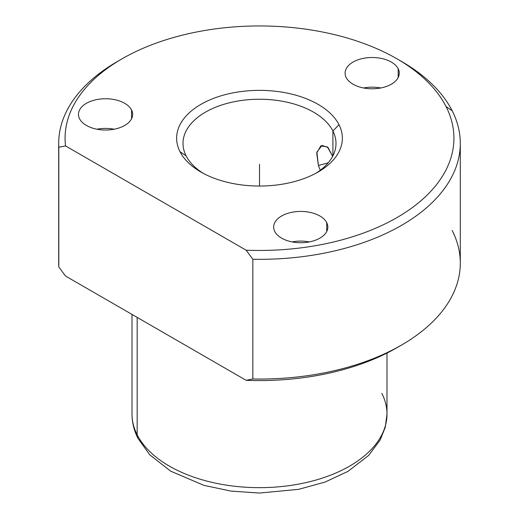 <?xml version="1.0" encoding="UTF-8"?>
<svg xmlns="http://www.w3.org/2000/svg" width="519" height="519" viewBox="0 0 519 519"><rect width="100%" height="100%" fill="white"/><g stroke="black" fill="none" stroke-linecap="round" stroke-linejoin="round"><path stroke-width="0.78" d="M318.4 165.49L328.17 162.862L318.4 165.49L320.268 170.226L318.4 165.49L316.888 152.164L322.001 145.385L328.053 147.513L332.64 156.336L327.45 146.935L320.794 145.878L316.726 153.144L318.4 165.49M332.9 130.97L332.9 155.836L332.9 130.97L339.017 124.729A82.871 47.845 0 0 0 236.171 92.291A82.871 47.845 0 0 0 179.983 151.671A82.871 47.845 0 0 0 282.829 184.109A82.871 47.845 0 0 0 339.017 124.729A82.871 47.845 180 0 1 318.095 172.029A82.871 47.845 180 0 1 200.905 172.029A82.871 47.845 180 0 1 179.983 151.671L186.1 155.836A76.494 44.167 180 0 1 183.006 143.406A76.494 44.167 180 0 1 248.62 99.687A76.494 44.167 180 0 1 332.9 130.97A76.494 44.167 -0 0 0 237.962 101.03A76.494 44.167 -0 0 0 186.1 155.836A76.494 44.167 0 0 0 203.247 173.333A76.494 44.167 180 0 1 186.1 155.836L179.983 151.671A82.871 47.845 180 0 1 236.171 92.291A82.871 47.845 180 0 1 339.017 124.729L332.9 130.97A76.494 44.167 180 0 1 335.994 143.406A76.494 44.167 180 0 1 315.753 173.333A76.494 44.167 0 0 0 332.9 130.97M132.008 314.423L132.008 414.058C132.047 422.531 134.058 430.673 138.035 438.484L149.725 454.774L170.589 471.116L203.844 485.323L230.981 491.104L259.565 493.05L298.626 489.339L324.939 482.119L347.951 471.388L368.659 455.41L380.155 440.021L385.247 427.338L386.992 414.058A127.492 73.607 180 0 1 277.633 486.913A127.492 73.607 180 0 1 137.165 434.779L137.165 317.401L137.165 434.779A127.492 73.607 180 0 1 132.008 414.058A127.492 73.607 0 0 0 137.165 434.779A12.748 9.991 153.1 0 0 138.035 438.484A12.748 9.991 -26.9 0 1 137.165 434.779A127.492 73.607 0 0 0 277.633 486.913A127.492 73.607 0 0 0 386.992 414.058A127.492 73.607 0 0 0 381.835 393.331M58.809 259.273A200.801 115.932 0 0 0 58.809 266.961L65.537 276.043L246.116 380.304A194.424 112.247 0 0 0 399.195 346.387M401.485 345.09L396.983 347.691A194.424 112.247 180 0 1 246.116 380.304L252.844 378.98A200.801 115.932 -0 0 0 401.485 345.09A200.801 115.932 -0 0 0 452.179 230.475M460.301 143.406L460.301 263.114A200.801 115.932 180 0 1 252.844 378.98L252.844 259.273A200.801 115.932 0 0 0 460.301 143.406A200.801 115.932 0 0 0 452.179 110.768A200.801 115.932 180 0 1 252.844 259.273L246.116 250.184A194.424 112.247 -0 0 0 446.061 106.596L452.179 110.768L446.061 106.596A194.424 112.247 0 0 0 396.983 58.829A194.424 112.247 0 0 0 122.017 58.829A194.424 112.247 0 0 0 65.537 145.923L58.809 147.247A200.801 115.932 180 0 1 117.515 61.43L122.017 58.829M396.983 58.829L401.485 61.43A200.801 115.932 180 0 1 452.179 110.768A200.801 115.932 0 0 0 399.195 60.133M65.537 145.923A194.424 112.247 180 0 1 225.24 27.708A194.424 112.247 180 0 1 446.061 106.596A194.424 112.247 180 0 1 246.116 250.184L65.537 145.923L246.116 250.184L252.844 259.273L252.844 378.98L246.116 380.304L65.537 276.043L58.809 266.961L58.809 147.247L65.537 145.923M326.743 222.67A27.092 15.641 0 0 0 293.118 212.063A27.092 15.641 0 0 0 274.752 231.474A27.092 15.641 0 0 0 308.377 242.081A27.092 15.641 0 0 0 326.743 222.67L326.743 231.474L326.743 222.67A27.092 15.641 180 0 1 327.839 227.075A27.092 15.641 180 0 1 304.601 242.555A27.092 15.641 180 0 1 274.752 231.474A27.092 15.641 180 0 1 273.656 227.075A27.092 15.641 180 0 1 296.894 211.59A27.092 15.641 180 0 1 326.743 222.67M131.56 109.983A27.092 15.641 0 0 0 97.942 99.376A27.092 15.641 0 0 0 79.569 118.793A27.092 15.641 0 0 0 113.194 129.393A27.092 15.641 0 0 0 131.56 109.983L131.56 118.793L131.56 109.983A27.092 15.641 180 0 1 132.656 114.388A27.092 15.641 180 0 1 109.418 129.867A27.092 15.641 180 0 1 79.569 118.793A27.092 15.641 180 0 1 78.473 114.388A27.092 15.641 180 0 1 101.711 98.902A27.092 15.641 180 0 1 131.56 109.983M398.183 68.735A27.092 15.641 0 0 0 364.559 58.134A27.092 15.641 0 0 0 346.192 77.545A27.092 15.641 0 0 0 379.817 88.146A27.092 15.641 0 0 0 398.183 68.735L398.183 77.545L398.183 68.735A27.092 15.641 180 0 1 399.28 73.14A27.092 15.641 180 0 1 376.041 88.626A27.092 15.641 180 0 1 346.192 77.545A27.092 15.641 180 0 1 345.096 73.14A27.092 15.641 180 0 1 368.334 57.661A27.092 15.641 180 0 1 398.183 68.735M309.337 241.906A27.092 15.641 0 0 0 292.152 241.906A27.092 15.641 180 0 1 309.337 241.906M114.161 129.218A27.092 15.641 0 0 0 96.975 129.218A27.092 15.641 180 0 1 114.161 129.218M380.777 87.977A27.092 15.641 0 0 0 363.592 87.977A27.092 15.641 180 0 1 380.777 87.977M58.809 147.247L58.809 266.961A200.801 115.932 180 0 1 58.699 263.114L58.699 143.406A200.801 115.932 0 0 0 58.809 147.247M119.805 60.133A200.801 115.932 0 0 0 58.699 143.406M259.5 186.042L259.5 164.225M386.992 414.058L386.992 353.069"/></g></svg>
